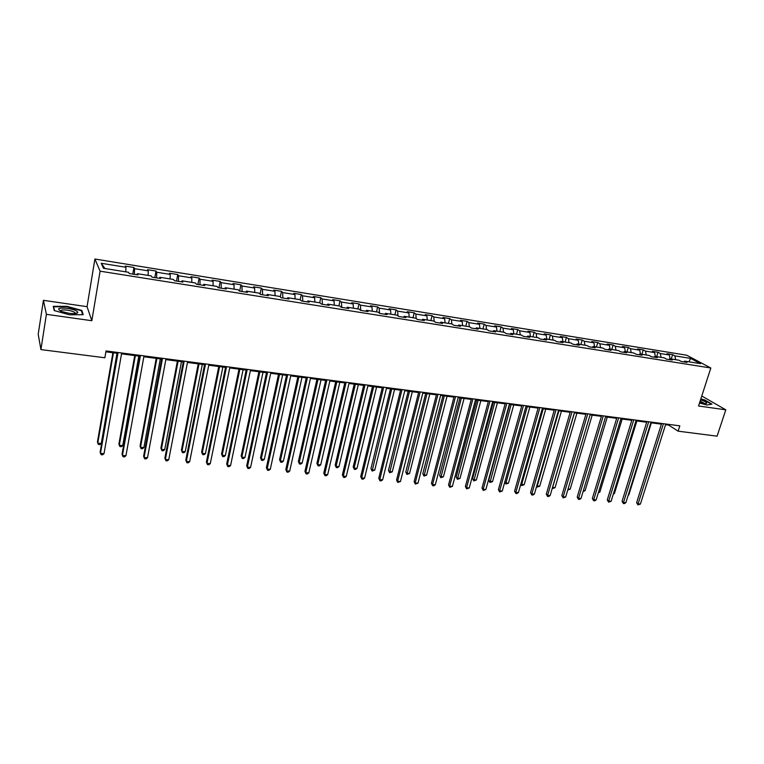 <?xml version="1.0" encoding="UTF-8"?>
<svg xmlns="http://www.w3.org/2000/svg" width="764" height="764" viewBox="0 0 764 764"><rect width="100%" height="100%" fill="white"/><g stroke="black" fill="none" stroke-linecap="round" stroke-linejoin="round"><path stroke-width="1.15" d="M43.424 300.328L46.394 314.329L91.833 320.718L87.048 306.67L43.424 300.328L38.2 334.25L40.922 349.587L104.869 357.772L106.043 350.943L679.826 425.834L678.107 431.173L717.081 436.168L725.8 409.819L701.772 396.01M87.048 306.67L94.908 259.025L686.683 355.212L710.835 368L100.094 271.182L94.908 259.025M690.608 358.402L674.899 355.862L672.597 354.63L667.01 353.722L669.293 354.964L660.287 353.503L658.014 352.271L652.361 351.354L654.614 352.596L645.475 351.115L643.25 349.874L637.51 348.947L639.735 350.189L630.481 348.699L628.285 347.458L622.479 346.512L624.656 347.754L615.278 346.245L613.12 345.003L607.237 344.048L609.385 345.29L599.883 343.762L597.763 342.52L591.794 341.556L593.905 342.797L584.269 341.241L582.187 339.999L576.142 339.025L578.214 340.267L568.454 338.691L566.41 337.449L560.289 336.456L562.314 337.698L552.42 336.103L550.414 334.861L544.207 333.858L546.193 335.09L536.166 333.476L534.208 332.235L527.914 331.223L529.853 332.455L519.682 330.812L517.772 329.58L511.383 328.549L513.284 329.781L502.97 328.119L501.108 326.877L494.633 325.836L496.485 327.068L486.028 325.388L484.214 324.146L477.643 323.086L479.448 324.318L468.848 322.609L467.071 321.377L460.425 320.297L462.172 321.529L451.419 319.801L449.7 318.569L442.948 317.471L444.648 318.703L433.742 316.945L432.071 315.713L425.233 314.606L426.875 315.838L415.807 314.052L414.193 312.82L407.25 311.702L408.845 312.925L397.624 311.12L396.058 309.888L389.01 308.752L390.547 309.974L379.164 308.14L377.655 306.908L370.511 305.753L371.992 306.975L360.427 305.113L358.984 303.891L351.736 302.716L353.149 303.938L341.422 302.047L340.037 300.825L332.674 299.631L334.04 300.854L322.131 298.934L320.813 297.712L313.336 296.508L314.634 297.721L302.544 295.773L301.293 294.56L293.71 293.328L294.933 294.541L282.67 292.564L281.477 291.351L273.779 290.1L274.935 291.313L262.482 289.308L261.364 288.095L253.543 286.834L254.632 288.038L241.987 285.994L240.937 284.791L233.001 283.511L234.013 284.714L221.168 282.642L220.194 281.438L212.134 280.13L213.08 281.333L200.034 279.223L199.137 278.029L190.943 276.702L191.812 277.895L178.556 275.756L177.735 274.562L169.417 273.226L170.21 274.41L156.735 272.242L156.009 271.048L147.557 269.682L148.254 270.867L134.569 268.661L133.92 267.476L125.334 266.092L125.955 267.266L101.24 263.284L103.446 268.279L128.572 272.29L129.221 273.522L138.017 274.925L137.339 273.693L151.243 275.909L151.969 277.151L160.631 278.526L159.857 277.294L173.543 279.471L174.364 280.713L182.873 282.069L182.023 280.827L195.488 282.976L196.386 284.227L204.771 285.564L203.835 284.313L217.081 286.433L218.065 287.684L226.316 288.993L225.304 287.741L238.339 289.823L239.399 291.084L247.517 292.373L246.428 291.122L259.263 293.166L260.4 294.426L268.393 295.697L267.228 294.446L279.872 296.461L281.076 297.721L288.945 298.972L287.713 297.712L300.156 299.698L301.436 300.968L309.181 302.2L307.873 300.93L320.135 302.888L321.482 304.158L329.103 305.371L327.737 304.11L339.808 306.039L341.221 307.3L348.728 308.503L347.295 307.233L359.185 309.133L360.656 310.404L368.057 311.578L366.558 310.308L378.276 312.18L379.813 313.45L387.1 314.615L385.543 313.345L397.079 315.188L398.674 316.458L405.865 317.604L404.242 316.325L415.616 318.149L417.268 319.419L424.345 320.546L422.664 319.276L433.876 321.061L435.585 322.341L442.557 323.449L440.828 322.169L451.868 323.936L453.635 325.216L460.511 326.314L458.725 325.034L469.602 326.772L471.426 328.052L478.197 329.131L476.364 327.851L487.088 329.561L488.96 330.85L495.635 331.91L493.754 330.631L504.326 332.321L506.245 333.601L512.835 334.651L510.896 333.362L521.325 335.033L523.292 336.313L529.777 337.354L527.8 336.064L538.085 337.707L540.091 338.996L546.499 340.018L544.465 338.729L554.607 340.352L556.66 341.632L562.972 342.635L560.9 341.355L570.899 342.95L573 344.239L579.227 345.232L577.116 343.943L586.981 345.519L589.12 346.808L595.261 347.782L593.103 346.503L602.834 348.05L605.021 349.339L611.076 350.304L608.879 349.014L618.477 350.552L620.702 351.841L626.671 352.787L624.436 351.507L633.91 353.016L636.164 354.305L642.066 355.241L639.793 353.961L649.133 355.451L651.434 356.731L657.25 357.657L654.939 356.377L664.164 357.848L666.494 359.137L672.234 360.045L669.885 358.765L678.986 360.216L681.354 361.506L687.017 362.403L684.639 361.124L700.492 363.654L690.608 358.402L688.947 361.811M136.909 274.744L137.339 273.693M134.569 268.661L134.368 274.343M148.254 270.867L148.12 275.412M159.399 278.335L159.857 277.294M156.735 272.242L156.591 277.886M170.21 274.41L170.114 278.927M181.536 281.859L182.023 280.827M178.556 275.756L178.47 281.372M191.812 277.895L191.764 282.384M203.32 285.335L203.835 284.313M200.034 279.223L199.996 284.8M213.08 281.333L213.08 285.793M224.759 288.744L225.304 287.741M221.168 282.642L221.188 288.181M234.013 284.714L234.061 289.145M245.865 292.106L246.428 291.122M241.987 285.994L242.064 291.504M254.632 288.038L254.718 292.44M266.636 295.42L267.228 294.446M262.482 289.308L262.606 294.78M274.935 291.313L275.069 295.697M287.092 298.676L287.713 297.712M282.67 292.564L282.842 297.998M294.933 294.541L295.105 298.896M307.233 301.885L307.873 300.93M302.544 295.773L302.773 301.178M314.634 297.721L314.835 302.047M327.068 305.046L327.737 304.11M322.131 298.934L322.398 304.301M334.04 300.854L334.279 305.151M346.608 308.159L347.295 307.233M341.422 302.047L341.737 307.386M353.149 303.938L353.426 308.207M365.851 311.225L366.558 310.308M360.427 305.113L360.789 310.423M371.992 306.975L372.297 311.225M384.817 314.252L385.543 313.345M379.164 308.14L379.546 313.23M390.547 309.974L390.891 314.195M403.497 317.232L404.242 316.325M397.624 311.12L398.025 315.933M408.845 312.925L409.217 317.127M421.9 320.164L422.664 319.276M415.807 314.052L416.237 318.626M426.875 315.838L427.277 320.011M440.045 323.048L440.828 322.169M433.742 316.945L434.181 321.291M444.648 318.703L445.087 322.857M457.922 325.903L458.725 325.034M451.419 319.801L451.868 323.936M462.172 321.529L462.64 325.655M475.542 328.711L476.364 327.851M468.848 322.609L469.325 326.725M479.448 324.318L479.945 328.424M492.914 331.481L493.754 330.631M486.028 325.388L486.534 329.475M496.485 327.068L497.001 331.146M510.046 334.202L510.896 333.362M502.97 328.119L503.505 332.187M513.284 329.781L513.828 333.839M526.931 336.895L527.8 336.064M519.682 330.812L520.236 334.861M529.853 332.455L530.426 336.485M543.586 339.55L544.465 338.729M536.166 333.476L536.748 337.497M546.193 335.09L546.795 339.101M560.002 342.167L560.9 341.355M552.42 336.103L553.031 340.095M562.314 337.698L562.934 341.68M576.199 344.745L577.116 343.943M568.454 338.691L569.084 342.664M578.214 340.267L578.864 344.22M592.176 347.295L593.103 346.503M584.269 341.241L584.928 345.194M593.905 342.797L594.573 346.732M607.934 349.807L608.879 349.014M599.883 343.762L600.561 347.687M609.385 345.29L610.073 349.215M623.481 352.28L624.436 351.507M615.278 346.245L615.985 350.151M624.656 347.754L625.372 351.65M638.828 354.725L639.793 353.961M630.481 348.699L631.207 352.586M639.735 350.189L640.471 354.066M653.965 357.141L654.939 356.377M645.475 351.115L646.229 354.983M654.614 352.596L655.369 356.444M668.901 359.519L669.885 358.765M660.287 353.503L661.051 357.351M669.293 354.964L670.076 358.793M683.646 361.869L684.639 361.124M674.899 355.862L675.682 359.691M46.394 314.329L40.922 349.587M91.833 320.718L100.094 271.182M710.835 368L698.544 405.99L725.8 409.819M665.559 424.688L668.672 425.099L678.107 431.173M105.89 351.822L117.35 353.312M121.533 353.856L139.669 356.215M143.861 356.759L161.643 359.08M165.836 359.624L183.274 361.897M187.466 362.442L204.561 364.667M208.763 365.211L225.523 367.398M229.725 367.942L246.161 370.082M250.372 370.635L266.483 372.727M270.695 373.281L286.51 375.334M290.721 375.888L306.23 377.903M310.442 378.457L325.655 380.434M329.867 380.978L344.793 382.926M349.005 383.471L363.654 385.381M367.866 385.935L382.239 387.806M386.45 388.351L400.556 390.184M404.767 390.738L418.615 392.534M422.826 393.088L436.416 394.854M440.618 395.399L453.959 397.137M458.161 397.691L471.264 399.391M475.466 399.935L488.32 401.616M492.522 402.16L505.147 403.803M509.34 404.347L521.736 405.961M525.928 406.515L538.104 408.1M542.287 408.644L554.253 410.201M558.427 410.745L570.173 412.273M574.356 412.818L585.892 414.317M590.066 414.862L601.392 416.342M605.566 416.877L616.701 418.328M620.855 418.873L631.799 420.296M635.954 420.84L646.697 422.234M650.852 422.778L661.414 424.154M101.24 263.284L104.935 268.517M125.955 267.266L125.773 271.841M668.892 424.412L668.672 425.099M672.597 354.63L671.231 358.975M658.014 352.271L656.658 356.654M643.25 349.874L641.894 354.295M628.285 347.458L626.938 351.908M613.12 345.003L611.792 349.482M597.763 342.52L596.436 347.028M582.187 339.999L580.879 344.545M566.41 337.449L565.102 342.024M550.414 334.861L549.115 339.474M534.208 332.235L532.919 336.886M517.772 329.58L516.493 334.26M501.108 326.877L499.837 331.605M484.214 324.146L482.953 328.902M467.071 321.377L465.83 326.171M449.7 318.569L448.468 323.392M432.071 315.713L430.858 320.584M414.193 312.82L412.99 317.728M396.058 309.888L394.864 314.835M377.655 306.908L376.48 311.893M358.984 303.891L357.819 308.914M340.037 300.825L338.891 305.887M320.813 297.712L319.677 302.821M301.293 294.56L300.176 299.717M281.477 291.351L280.302 296.909M261.364 288.095L260.123 294.111M240.937 284.791L239.667 291.122M220.194 281.438L218.943 287.818M199.137 278.029L197.905 284.466M177.735 274.562L176.532 281.066M156.009 271.048L154.825 277.599M133.92 267.476L132.764 274.085M699.499 403.01L706.843 405.006L711.933 404.127L704.704 399.944L700.836 398.903M54.234 310.566L69.4 314.787L83.219 314.692L81.863 310.461L67.031 306.345L53.222 306.345L54.234 310.566M81.672 311.607L81.863 310.461M661.634 423.457L636.622 502.683L638.093 503.839L663.429 423.695M640.413 504.059L637.93 504.889L638.093 503.839L640.413 504.059L665.778 424.001M637.93 504.889L636.622 502.683M628.304 494.852L628.82 494.9L651.367 422.845M628.82 494.9L628.161 495.282M699.652 402.542C703.157 403.497 705.439 403.793 706.528 403.411L706.719 402.943C706.117 402.026 704.055 400.985 700.54 399.811M704.685 403.554L700.12 401.09M700.75 399.171L704.475 400.183L711.437 404.213M68.855 313.269C73.755 313.88 76.725 313.689 77.756 312.686C77.813 311.005 74.385 309.563 67.471 308.341C58.331 307.596 56.316 308.637 61.445 311.445L68.855 313.269M75.159 313.555L74.91 312.591C73.525 311.559 71.042 310.757 67.442 310.184C62.849 309.649 60.585 309.955 60.633 311.101M53.518 307.577L53.642 306.756L67.022 306.746L81.395 310.738L82.665 314.692M54.578 310.661L53.642 306.756M646.917 421.537L622.049 501.308L623.491 502.473L648.693 421.776M625.85 502.693L624.293 503.619L623.348 503.524L623.491 502.473L625.85 502.693L651.071 422.081M623.348 503.524L622.049 501.308M632.009 419.598L607.284 499.914L608.707 501.079L633.767 419.828M611.095 501.308L608.583 502.149L608.707 501.079L611.095 501.308L636.173 420.133M608.583 502.149L607.284 499.914M613.53 493.41L614.428 493.496L636.861 420.954M614.428 493.496L613.291 494.174M598.575 491.949L599.864 492.073L622.163 419.044M599.864 492.073L598.26 492.99M616.911 417.621L592.339 498.5L593.733 499.675L618.639 417.851M596.149 499.904L594.593 500.84L593.628 500.745L593.733 499.675L596.149 499.904L621.075 418.166M593.628 500.745L592.339 498.5M601.612 415.626L577.192 497.068L578.558 498.252L603.302 415.845M581.003 498.481L579.446 499.427L578.472 499.331L578.558 498.252L581.003 498.481L605.776 416.17M578.472 499.331L577.192 497.068M586.103 413.601L561.846 495.616L563.192 496.81L587.774 413.821M565.666 497.039L563.125 497.899L563.192 496.81L565.666 497.039L590.276 414.145M563.125 497.899L561.846 495.616M583.419 490.469L585.109 490.641L607.275 417.106M585.109 490.641L583.104 491.519M568.063 488.979L570.173 489.18L592.196 415.138M570.173 489.18L567.747 490.03M574.452 412.827L552.601 487.47L555.036 487.709L576.915 413.152M552.525 487.403L552.257 488.301M555.036 487.709L552.544 488.549M558.933 410.812L537.235 485.971L539.709 486.21L561.435 411.137M536.834 485.598L537.207 487.06L536.605 486.382M539.709 486.21L537.207 487.06M543.214 408.759L521.678 484.452L524.18 484.701L545.744 409.093M520.933 483.765L521.659 485.551L520.8 484.214M524.18 484.701L521.659 485.551M527.284 406.687L505.911 482.915L508.452 483.163L529.853 407.021M504.823 481.883L505.911 482.915L505.921 484.023L504.794 481.998M508.452 483.163L505.921 484.023M509.655 404.395L488.75 480.203L489.934 481.358L492.513 481.606L513.742 404.92M511.135 404.586L489.963 482.476L488.75 480.203M492.513 481.606L489.963 482.476M493.324 402.265L472.591 478.617L473.747 479.782L476.354 480.031L497.412 402.8M494.776 402.456L473.804 480.909L472.591 478.617M476.354 480.031L473.804 480.909M476.765 400.107L456.213 477.013L457.34 478.178L459.985 478.436L480.852 400.642M478.178 400.298L457.416 479.324L456.213 477.013M459.985 478.436L457.416 479.324M459.976 397.92L439.625 475.389L440.723 476.564L443.397 476.822L464.073 398.455M461.361 398.101L440.818 477.71L439.625 475.389M443.397 476.822L440.818 477.71M442.967 395.704L422.807 473.737L423.867 474.921L426.579 475.179L447.064 396.239M444.314 395.886L423.991 476.077L422.807 473.737M426.579 475.179L423.991 476.077M425.71 393.46L405.76 472.076L406.782 473.25L409.542 473.518L429.817 393.995M427.028 393.632L406.935 474.425L405.76 472.076M409.542 473.518L406.935 474.425M408.215 391.187L388.475 470.376L389.468 471.56L392.257 471.837L412.321 391.722M409.494 391.349L389.64 472.744L388.475 470.376M392.257 471.837L389.64 472.744M390.48 388.876L370.951 468.666L371.915 469.85L374.742 470.127L394.577 389.411M391.712 389.038L372.116 471.044L370.951 468.666M374.742 470.127L372.116 471.044M372.479 386.527L353.188 466.928L354.104 468.122L356.979 468.399L376.585 387.061M373.682 386.689L354.104 468.122L354.334 469.316L353.188 466.928M356.979 468.399L355.489 469.43L354.334 469.316M354.229 384.158L335.167 465.161L336.055 466.355L338.968 466.642L358.335 384.693M355.384 384.302L336.055 466.355L336.313 467.568L335.167 465.161M338.968 466.642L337.478 467.683L336.313 467.568M335.721 381.742L316.898 463.376L317.748 464.569L320.699 464.856L339.818 382.277M336.828 381.885L317.748 464.569L318.034 465.792L316.898 463.376M320.699 464.856L319.209 465.906L318.034 465.792M316.936 379.297L298.371 461.561L299.173 462.764L302.172 463.051L321.033 379.832M318.005 379.441L299.173 462.764L299.488 463.996L298.371 461.561M302.172 463.051L300.691 464.111L299.488 463.996M297.874 376.814L279.576 459.718L280.34 460.921L283.377 461.217L301.981 377.349M298.896 376.948L280.34 460.921L280.684 462.172L279.576 459.718M283.377 461.217L281.897 462.287L280.684 462.172M570.383 411.548L546.298 494.155L547.616 495.339L572.026 411.767M550.128 495.578L548.571 496.533L547.568 496.438L547.616 495.339L550.128 495.578L574.566 412.092M547.568 496.438L546.298 494.155M554.454 409.475L530.541 492.665L531.839 493.859L556.068 409.685M534.38 494.098L532.823 495.062L531.811 494.967L531.839 493.859L534.38 494.098L558.637 410.02M531.811 494.967L530.541 492.665M538.314 407.365L514.583 491.156L515.843 492.36L539.89 407.575M518.422 492.599L516.865 493.573L515.834 493.477L515.843 492.36L518.422 492.599L542.497 407.909M515.834 493.477L514.583 491.156M521.946 405.226L498.405 489.629L499.637 490.832L523.493 405.426M502.244 491.08L499.656 491.959L499.637 490.832L502.244 491.08L526.138 405.779M499.656 491.959L498.405 489.629M505.348 403.058L482.008 488.081L483.211 489.294L506.866 403.258M485.856 489.543L483.249 490.431L483.211 489.294L485.856 489.543L509.54 403.612M483.249 490.431L482.008 488.081M488.521 400.861L465.381 486.515L466.556 487.728L490.001 401.062M469.239 487.976L466.623 488.874L466.556 487.728L469.239 487.976L492.723 401.415M466.623 488.874L465.381 486.515M471.464 398.636L448.535 484.92L449.671 486.143L472.906 398.827M452.393 486.391L449.757 487.298L449.671 486.143L452.393 486.391L475.666 399.19M449.757 487.298L448.535 484.92M454.16 396.382L431.45 483.306L432.558 484.529L455.564 396.564M435.318 484.787L433.771 485.799L432.672 485.694L432.558 484.529L435.318 484.787L458.362 396.927M432.672 485.694L431.45 483.306M436.607 394.09L414.136 481.673L415.205 482.896L437.982 394.272M418.003 483.163L415.339 484.08L415.205 482.896L418.003 483.163L440.818 394.635M415.339 484.08L414.136 481.673M418.806 391.77L396.573 480.012L397.605 481.244L420.143 391.942M400.441 481.511L397.767 482.437L397.605 481.244L400.441 481.511L423.017 392.314M397.767 482.437L396.573 480.012M400.756 389.411L378.763 478.331L379.756 479.572L402.045 389.583M382.63 479.84L381.102 480.881L379.947 480.766L379.756 479.572L382.63 479.84L404.958 389.955M379.947 480.766L378.763 478.331M382.43 387.014L360.694 476.631L361.658 477.872L383.681 387.186M364.571 478.14L363.043 479.19L361.878 479.076L361.658 477.872L364.571 478.14L386.641 387.568M361.878 479.076L360.694 476.631M363.845 384.588L342.377 474.902L343.294 476.144L365.049 384.75M346.254 476.421L344.726 477.471L343.542 477.366L343.294 476.144L346.254 476.421L368.057 385.142M343.542 477.366L342.377 474.902M344.984 382.134L323.783 473.145L324.671 474.396L346.14 382.286M327.67 474.673L326.152 475.743L324.948 475.628L324.671 474.396L327.67 474.673L349.196 382.678M324.948 475.628L323.783 473.145M325.836 379.632L304.931 471.359L305.772 472.62L326.954 379.775M308.818 472.906L307.3 473.976L306.077 473.861L305.772 472.62L308.818 472.906L330.048 380.185M306.077 473.861L304.931 471.359M306.412 377.091L285.803 469.554L286.596 470.815L307.481 377.235M289.69 471.101L288.171 472.19L286.939 472.076L286.596 470.815L289.69 471.101L310.623 377.645M286.939 472.076L285.803 469.554M286.681 374.522L266.388 467.721L267.142 468.991L287.703 374.656M270.275 469.277L268.766 470.376L267.515 470.252L267.142 468.991L270.275 469.277L290.893 375.067M267.515 470.252L266.388 467.721M266.665 371.906L246.686 465.868L247.393 467.129L267.639 372.03M250.573 467.434L249.074 468.533L247.794 468.408L247.393 467.129L250.573 467.434L270.876 372.46M247.794 468.408L246.686 465.868M278.535 374.303L260.505 457.846L261.231 459.059L264.315 459.365L282.642 374.828M279.509 374.427L261.231 459.059L261.603 460.32L260.505 457.846M264.315 459.365L262.835 460.444L261.603 460.32M258.91 371.743L241.166 455.955L241.844 457.168L244.967 457.474L263.007 372.278M259.836 371.867L241.844 457.168L242.245 458.448L241.166 455.955M244.967 457.474L243.496 458.562L242.245 458.448M246.333 369.251L226.688 463.977L227.347 465.247L247.249 369.375M230.575 465.553L229.076 466.661L227.787 466.546L227.347 465.247L230.575 465.553L250.544 369.805M227.787 466.546L226.688 463.977M238.989 369.146L221.541 454.036L222.171 455.258L225.342 455.564L243.086 369.68M239.867 369.26L222.171 455.258L222.61 456.538L221.541 454.036M225.342 455.564L223.881 456.662L222.61 456.538M225.686 366.558L206.385 462.058L206.996 463.337L226.555 366.672M210.281 463.643L208.792 464.77L207.474 464.646L206.996 463.337L210.281 463.643L229.897 367.112M207.474 464.646L206.385 462.058M218.762 366.519L201.62 452.087L202.202 453.31L205.42 453.625L222.859 367.045M219.593 366.624L202.202 453.31L202.68 454.599L201.62 452.087M205.42 453.625L203.969 454.733L202.68 454.599M204.723 363.826L185.786 460.109L186.34 461.399L205.535 363.931M189.673 461.704L188.192 462.841L186.855 462.717L186.34 461.399L189.673 461.704L208.925 364.371M186.855 462.717L185.786 460.109M198.239 363.845L181.402 450.101L181.947 451.333L185.213 451.648L202.326 364.38M199.012 363.941L181.947 451.333L182.453 452.641L181.402 450.101M185.213 451.648L183.761 452.765L182.453 452.641M183.436 361.047L164.862 458.142L165.368 459.422L184.191 361.143M168.748 459.747L167.268 460.883L165.922 460.759L165.368 459.422L168.748 459.747L187.629 361.592M177.391 361.133L160.889 448.096L161.376 449.327L164.69 449.652L181.479 361.658M178.107 361.219L161.376 449.327L161.92 450.645L163.248 450.779L164.69 449.652M161.806 358.221L143.622 456.137L144.071 457.426L162.503 358.316M147.509 457.741L146.039 458.897L144.663 458.772L144.071 457.426L147.509 457.741L165.998 358.765M156.228 358.373L140.06 446.061L140.5 447.293L143.871 447.618L160.316 358.908M156.887 358.459L140.5 447.293L141.082 448.63L142.429 448.754L143.871 447.618M139.831 355.356L122.039 454.093L122.441 455.392L140.461 355.432M125.936 455.716L124.465 456.882L123.071 456.748L122.441 455.392L125.936 455.716L144.014 355.9M134.731 355.575L118.917 443.989L119.308 445.231L122.727 445.555L138.819 356.11M135.343 355.652L119.308 445.231L119.929 446.577L121.295 446.711L122.727 445.555M117.503 352.443L100.132 452.03L100.476 453.329L118.076 352.51M104.019 453.663L102.557 454.838L101.144 454.704L100.476 453.329L104.019 453.663L121.686 352.987M112.9 352.729L97.458 441.888L97.782 443.13L101.259 443.464L116.978 353.264M113.444 352.806L97.782 443.13L98.441 444.486L99.826 444.629L101.259 443.464M705.611 403.583L706.528 403.411M75.225 313.488L77.756 312.686M74.748 313.593L74.91 312.591"/></g></svg>
